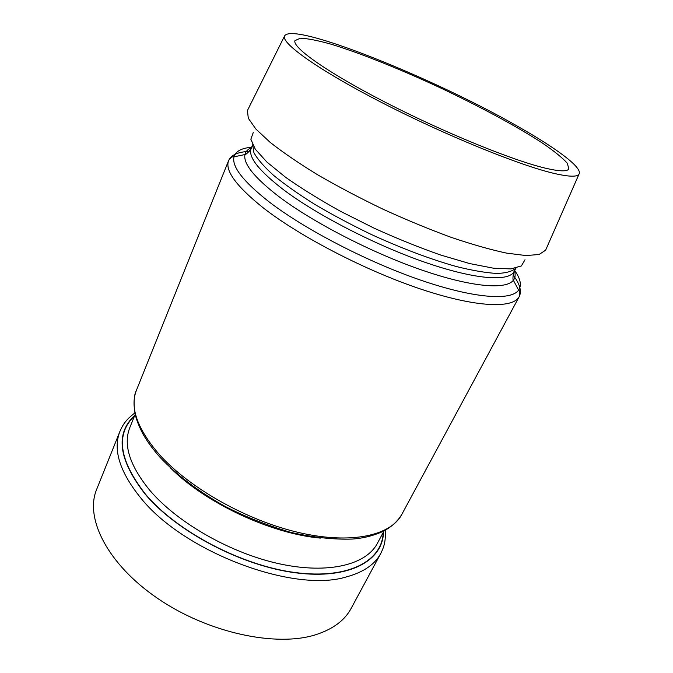 <?xml version="1.0" encoding="UTF-8"?>
<svg xmlns="http://www.w3.org/2000/svg" width="673" height="673" viewBox="0 0 673 673"><rect width="100%" height="100%" fill="white"/><g stroke="black" fill="none" stroke-linecap="round" stroke-linejoin="round"><path stroke-width="1.01" d="M134.92 412.894C125.607 420.019 122.856 424.781 119.971 431.284L96.685 489.305C84.571 517.857 107.108 563.932 157.633 598.398C207.999 632.957 276.477 647.493 316.066 634.614C333.068 629.07 344.744 620.355 351.096 608.476L380.767 553.442C383.921 547.056 385.806 541.841 385.318 530.189M545.374 168.166C559.305 171.43 567.137 171.691 568.87 168.957L567.297 163.228C562.359 157.751 554.047 151.021 542.362 143.029C516.729 126.331 479.294 106.216 439.949 87.658C400.494 69.302 361.081 53.419 331.848 44.418C318.228 40.548 307.738 38.479 300.368 38.193L294.959 40.649C292.166 47.455 327.389 72.533 385.839 102.548C444.163 132.547 513.129 160.595 545.374 168.166M518.504 126.81C434.893 78.615 291.216 20.493 284.469 36.207C281.457 43.509 319.322 70.53 382.617 103.003C445.795 135.475 520.254 165.642 554.451 173.499C568.988 176.839 577.173 177.058 578.999 174.172C583.079 167.93 556.697 148.464 518.504 126.81M514.694 270.521C520.532 278.773 521.836 285.31 518.605 290.139C519.985 290.761 520.195 292.923 519.236 296.616L401.773 514.475C390.761 535.54 351.466 544.634 299.258 532.646C247.142 520.717 189.365 488.118 159.299 454.477C137.233 428.794 129.62 407.367 136.459 390.197L228.652 160.494C224.656 170.395 236.231 186.211 263.353 207.94C300.133 236.669 365.515 270.596 420.65 289.045C475.895 307.561 513.07 308.848 519.236 296.616C521.903 291.123 519.842 283.905 513.045 274.971M249.246 151.391C238.032 151.896 231.167 154.925 228.652 160.494C230.873 157.398 232.665 156.17 234.027 156.834C235.668 151.265 241.531 148.077 251.601 147.278M170.412 467.861C205.433 503.059 270.916 533.723 320.373 538.106M384.073 530.862L377.351 543.405C366.348 564.529 328.954 574.405 280.17 563.974C231.47 553.601 177.966 523.19 150.239 490.836C129.738 465.918 122.949 444.803 129.864 427.473L135.206 414.282M134.507 416.015C115.26 434.161 118.986 460.307 145.696 494.453C177.176 531.678 241.868 565.69 295.338 572.555C348.959 579.588 382.34 560.702 383.189 532.503M383.484 531.948C383.097 560.449 349.918 579.739 296.053 572.866C242.356 566.153 177.1 531.964 145.435 494.487C118.448 459.911 114.89 433.563 134.743 415.426M119.971 431.284C112.685 449.589 119.651 471.866 140.884 498.121C184.141 552.323 294.328 593.426 346.671 576.82C363.546 572.21 374.903 564.42 380.767 553.442M251.441 147.681C247.815 149.196 245.662 151.484 244.964 154.546C246.823 154.58 252.409 147.547 251.189 148.296C247.799 156.775 258.794 170.749 284.166 190.223C318.026 215.612 376.914 245.813 426.287 262.748C475.761 279.749 509.024 281.836 514.18 271.488C513.979 270.075 512.145 278.874 513.364 280.271L518.605 290.139C511.135 300.94 474.061 298.501 420.541 280.094C367.13 261.738 304.549 229.19 268.897 201.707C243.205 181.458 231.579 166.5 234.027 156.834L244.964 154.546C243.071 163.589 254.301 177.554 278.656 196.432C312.415 222.04 370.907 252.358 420.919 269.738C471.016 287.178 506.054 290.004 513.364 280.271C515.274 277.781 515.644 274.66 514.492 270.908M252.678 144.88L253.898 152.662C257.431 159.097 263.993 166.66 273.566 175.342C284.847 184.545 298.652 194.27 314.998 204.508C332.504 214.83 351.239 224.799 371.193 234.423C401.394 248.303 431.208 259.492 456.555 266.584C472.471 270.529 485.881 272.817 496.775 273.448C506.029 273.145 512.389 271.379 515.855 268.157M525.007 259.744L521.373 265.936L510.883 268.914L493.519 268.216L469.788 263.589L440.798 255.075C419.338 247.571 397.112 238.604 374.121 228.181L340.891 211.507C319.877 199.856 301.47 188.465 285.672 177.344L266.929 162.075L255.277 149.179L250.852 139.218L253.284 132.455M546.182 248.917L545.618 250.196L539.115 254.478L526.084 255.572L506.634 253.132C490.651 249.725 472.168 244.467 451.179 237.35C429.155 229.266 406.433 219.878 383.013 209.202C359.811 198.039 338.056 186.589 317.749 174.854C298.846 163.278 282.971 152.435 270.125 142.339L255.799 128.955L248.303 118.255L247.428 110.515L248.051 109.262M401.773 514.475C397.306 521.768 390.887 527.489 382.508 531.636C372.993 535.851 362.898 538.324 352.24 539.065C333.758 539.687 313.231 537.449 290.677 532.343C266.945 525.268 245.25 516.713 225.606 506.676C199.317 492.123 176.671 474.978 160.039 457.329C152.864 449.244 147.076 441.303 142.684 433.496C136.796 421.988 135.458 416.065 134.583 410.984C133.565 401.36 134.196 394.428 136.459 390.197M514.18 271.488L515.964 268.132M251.189 148.296L252.627 144.771M284.469 36.207L247.428 110.515M578.999 174.172L545.618 250.196"/></g></svg>
